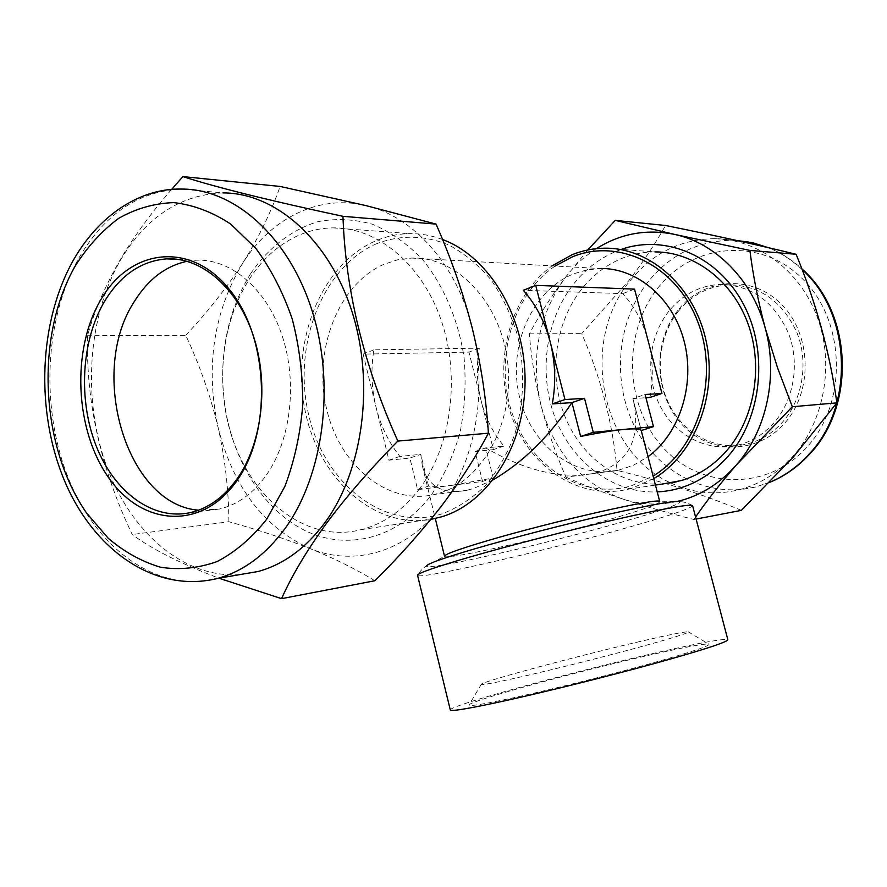 <?xml version="1.0" encoding="UTF-8"?>
<svg xmlns="http://www.w3.org/2000/svg" width="887" height="887" viewBox="0 0 887 887"><rect width="100%" height="100%" fill="white"/><g stroke="black" fill="none" stroke-linecap="round" stroke-linejoin="round"><path stroke-width="0.67" stroke-dasharray="4.43 3.33" d="M187.124 261.277L196.071 260.213C230.631 258.461 266.333 288.475 282.011 335.364C297.755 382.186 291.003 439.996 266.388 475.033C253.128 493.56 237.383 504.914 219.167 509.094L198.566 510.18M239.401 574.676C183.243 578.324 130.167 531.745 106.163 465.032C82.192 398.185 87.791 315.584 121.397 258.627C147.02 216.472 180.881 194.563 222.959 192.911L181.724 189.075C139.337 190.871 105.298 213.434 79.642 256.753C44.04 318.621 40.259 409.606 69.097 479.956C97.858 550.206 158.629 594.079 217.858 578.346M171.535 189.496C151.777 212.215 135.035 234.977 121.308 257.784C105.398 285.337 94.144 311.315 87.558 335.718C85.839 402.044 100.73 468.314 132.23 534.528C151.688 549.053 180.56 563.6 218.856 578.169M418.908 489.569C450.973 447.658 460.752 378.084 441.493 321.172C422.29 264.204 377.219 227.161 332.991 227.87C320.285 228.07 308.088 230.897 296.402 236.363C277.62 245.389 261.898 259.691 249.225 279.272C229.833 310.561 221.051 346.429 222.903 386.876L224.311 402.055C233.381 482.273 297.234 546.447 360.998 529.672L366.586 528.109C386.521 521.722 403.962 508.883 418.908 489.569M250.788 273.396C268.306 247.817 291.524 229.655 317.945 221.661C335.973 218.246 354.157 219.111 372.496 224.256C390.491 231.906 407.1 243.581 422.323 259.292C443.655 285.403 458.357 319.841 464.089 357.727C466.229 383.295 464.855 408.353 459.954 432.9C453.113 456.472 443.367 477.45 430.716 495.811C397.42 539.052 346.629 551.104 304.729 530.426C262.774 509.559 231.928 459.167 224.489 402.986L223.003 386.976C221.04 344.333 230.31 306.481 250.788 273.396M678.178 310.018C652.466 341.805 654.063 394.016 681.493 423.953C708.513 454.321 756.833 455.175 784.762 423.088C813.113 391.455 811.694 334.51 781.613 304.474C751.943 273.939 703.446 277.819 678.178 310.018M678.422 311.193C658.387 336.162 654.562 374.403 668.842 403.762C683.068 433.133 714.312 450.607 744.47 444.575C759.217 441.504 771.967 433.943 782.744 421.89C802.735 399.139 808.756 362.606 797.08 332.991C782.777 301.691 760.303 285.625 729.646 284.805C709.168 285.847 692.093 294.639 678.422 311.193M670.894 483.005C692.559 493.15 715.133 495.445 738.594 489.89C759.327 484.59 777.467 473.37 793 456.251C824.245 421.325 834.623 364.524 817.47 317.668C800.34 270.779 758.208 239.368 715.277 238.647C680.617 239.024 652.034 253.294 629.504 281.445C579.311 342.659 600.854 451.527 670.472 482.794M741.366 510.369C705.409 495.268 663.975 481.94 617.064 470.387C612.906 423.975 601.12 378.372 581.728 333.612L628.683 280.835C642.82 262.441 655.116 243.992 665.549 225.486M668.986 311.027C648.852 336.228 645.015 374.813 659.385 404.461C673.699 434.109 705.132 451.76 735.467 445.684C750.302 442.591 763.13 434.963 773.963 422.8C794.076 399.826 800.141 362.938 788.377 333.024C773.963 301.425 751.344 285.215 720.499 284.383C699.898 285.437 682.724 294.318 668.986 311.027M621.299 249.391C601.807 256.354 585.442 268.506 572.204 285.825C544.673 322.291 538.398 376.221 555.938 419.906C573.512 463.535 614.092 493.582 657.234 491.919M662.589 483.992C621.709 486.763 582.593 459.011 565.507 417.821C548.41 376.587 554.198 325.219 580.42 290.703C591.939 275.702 606.021 264.836 622.685 258.084C633.041 253.992 643.785 251.93 654.894 251.897L605.178 248.183M652.156 654.506C581.75 670.328 474.246 699.577 469.179 704.688C467.017 707.006 483.138 704.4 517.542 696.883C555.051 688.589 609.491 674.963 649.971 663.731C691.86 651.956 711.452 645.403 708.735 644.073C703.646 643.663 684.786 647.144 652.156 654.506M640.004 641.501C578.878 655.659 484.901 680.795 481.397 684.143C479.867 685.662 493.882 683.057 523.463 676.315C555.65 668.92 601.963 657.3 636.733 647.876C672.789 638.008 689.953 632.653 688.212 631.81C684.298 631.71 668.221 634.937 640.004 641.501M692.603 505.69C690.751 508.528 669.574 515.68 629.083 527.144C546.847 550.539 417.722 580.32 417.544 575.286C422.567 567.137 427.334 565.629 426.636 565.873C423.709 571.805 545.161 544.152 622.153 522C660.427 511.045 679.752 504.282 680.129 501.72L659.795 501.754C658.609 504.182 642.399 509.914 611.143 518.95C546.447 537.744 444.243 560.894 444.542 556.227L426.636 565.873M450.308 709.988C448.268 705.819 577.127 670.561 661.236 651.646C702.637 642.288 724.845 638.33 727.85 639.76M653.752 478.592L632.564 487.961L627.552 489.302C578.235 500.845 527.687 465.919 510.535 412.954C493.05 360.089 510.38 296.047 552.058 265.867M442.546 239.523C431.803 235.51 420.959 233.536 409.994 233.625C397.587 233.769 385.657 236.408 374.214 241.541C320.717 265.668 291.124 341.484 304.917 409.672C318.134 478.015 373.538 529.351 430.849 519.416M440.218 492.884C483.703 479.512 515.07 420.693 507.53 361.275C500.434 301.78 456.339 256.232 411.601 258.062L397.531 259.836L383.96 264.293C338.801 284.006 313.599 348.358 325.939 405.847C337.747 463.502 385.723 505.302 433.566 494.68L440.218 492.884M411.601 258.062L599.645 268.506L586.617 269.958L574.033 273.717C532.034 290.337 507.918 345.575 519.061 394.926C529.694 444.42 574.199 479.778 618.361 470.232L633.229 465.353L648.042 456.683M493.25 479.789L473.514 488.493L467.139 490.245C442.912 494.846 427.989 486.708 422.356 465.83L420.76 454.344L399.882 456.417C388.606 442.303 380.634 425.827 375.988 406.967C371.465 388.062 370.766 369.025 373.882 349.833L479.313 348.159C476.241 365.81 476.84 383.317 481.109 400.702C485.522 418.043 493.128 433.178 503.927 446.106L485.721 447.913C525.115 470.565 560.772 479.135 592.693 473.625L599.058 471.973C629.715 461.495 641.113 437.491 633.251 399.982L632.886 398.596L645.913 397.731M633.251 399.982L641.234 430.561L632.886 398.596L645.071 394.515M649.883 397.476C653.564 378.572 653.009 359.778 648.197 341.096C643.186 322.491 634.682 306.658 622.685 293.619L523.286 290.315M428.554 486.087L420.76 454.344L409.883 458.069L417.611 489.668L450.929 485.444C439.387 486.908 431.925 487.118 428.554 486.087L417.611 489.668M475.077 451.472L485.721 447.913L493.239 478.004L450.929 485.444L482.55 481.441L475.077 451.472L493.36 449.62L468.946 352.106L363.138 354.124L388.927 460.187L409.883 458.069M399.882 456.417L388.927 460.187M493.239 478.004L482.55 481.441M503.927 446.106L493.36 449.62M373.882 349.833L363.138 354.124M479.313 348.159L468.946 352.106M634.538 289.107L622.685 293.619M587.815 249.968L564.997 277.941C550.605 297.3 538.742 315.927 529.417 333.834C531.125 357.084 535.005 381 541.059 405.581C547.523 430.206 555.816 454.055 565.939 477.151L617.064 470.387M565.939 477.151C581.695 484.28 600.388 491.498 622.031 498.793C644.128 506.045 668.066 512.952 693.845 519.494L696.118 519.061M693.845 519.494L695.574 517.01M529.417 333.834L581.728 333.612M596.419 248.637C584.4 256.354 573.922 266.122 564.997 277.941C538.265 315.927 530.293 358.47 541.059 405.581C554.009 452.115 580.996 483.182 622.031 498.793C640.259 504.803 658.841 505.645 677.768 501.332M374.891 580.741C356.108 569.221 334.499 558.511 310.073 548.576C285.06 538.719 258.006 529.783 228.89 521.744L132.23 534.528M228.89 521.744C228.68 490.112 225.065 458.59 218.047 427.201C210.452 395.779 199.686 365.145 185.749 335.297L87.558 335.718M185.749 335.297C207.236 312.479 226.185 288.486 242.617 263.295C258.294 238.381 270.801 212.758 280.148 186.447M472.183 327.924C488.482 390.923 474.966 463.624 440.24 507.586C405.947 552.401 353.98 566.738 310.073 548.576C263.694 527.377 233.015 486.919 218.047 427.201C205.307 366.919 213.501 312.279 242.617 263.295C270.879 218.368 318.766 194.009 365.998 205.618C413.154 216.317 456.672 264.548 472.183 327.924M802.092 269.548C791.88 259.969 780.593 252.662 768.242 247.639M736.376 240.41L732.618 240.255C698.346 240.61 670.051 254.602 647.732 282.254C616.764 321.881 611.742 381.732 634.915 427.113C657.977 472.494 707.893 498.838 755.524 487.018L769.739 482.306M657.677 288.275C692.414 243.138 760.425 236.352 802.824 279.161C845.81 321.294 847.739 402.587 807.181 446.86C767.233 491.786 699.566 489.269 662.367 446.771C624.592 404.849 622.319 332.869 657.677 288.275M555.151 266.033C512.22 294.994 494.015 360.044 512.154 413.231C529.849 466.584 582.26 500.434 631.555 485.732L653.098 476.053M375.445 244.202C399.239 234.745 423.509 234.922 448.279 244.734C464.034 253.094 478.304 264.803 491.065 279.871C502.596 296.602 511.5 315.417 517.775 336.328C525.015 369.369 524.117 401.744 515.081 433.421C507.708 453.19 497.895 470.487 485.644 485.322C472.294 498.339 457.67 507.885 441.77 513.95C384.537 531.712 324.72 484.158 308.842 415.548C292.233 347.183 321.138 268.561 375.445 244.202M178.243 259.392L196.071 260.213M715.277 238.647L746.555 241.541M768.73 247.75C780.782 252.651 791.803 259.669 801.815 268.794M744.47 444.575L735.467 445.684M481.397 684.143L469.179 704.688M692.592 505.668C684.309 500.9 679.409 501.842 680.129 501.72M332.991 227.87L409.994 233.625M360.998 529.672L431.149 519.05M627.552 489.302L655.449 485.078M618.361 470.232L592.693 473.625M467.139 490.245L433.566 494.68M422.356 465.83L435.262 518.429M688.212 631.81L708.735 644.073M729.646 284.805L720.499 284.383M769.661 482.384L755.524 487.018L738.594 489.89M224.311 402.055L224.489 402.986M190.25 512.642L219.167 509.094"/><path stroke-width="1.33" d="M198.566 510.18C126.597 504.925 87.547 372.651 134.27 301.635C148.029 279.372 165.647 265.923 187.124 261.277M104.677 301.125C120.676 274.992 141.355 260.911 166.701 258.86C201.438 257.053 237.406 287.643 253.25 335.497C269.16 383.284 262.43 442.291 237.705 477.982C224.389 496.864 208.567 508.417 190.25 512.642C152.797 520.857 114.257 492.03 96.151 445.895C78.012 399.738 81.26 340.453 104.677 301.125M101.129 299.229C130.566 248.438 190.616 240.687 229.478 289.572C268.861 337.703 272.431 430.572 237.184 480.277C202.513 530.736 142.574 526.545 108.935 478.104C74.796 430.306 71.115 349.4 101.129 299.229M222.959 192.911C275.258 192.723 329.077 239.579 352.006 311.67C375.001 383.65 362.994 471.185 324.653 523.008C305.583 548.41 283.408 564.575 258.095 571.505L239.401 574.676M218.856 578.169L281.556 598.658C291.623 576.062 306.436 551.16 326.006 523.962C346.096 496.931 370.045 469.301 397.842 441.083C363.737 365.2 345.453 290.282 342.97 216.317C269.726 200.639 216.361 187.401 182.899 176.602L171.535 189.496M695.574 517.01C706.884 500.689 720.421 483.404 736.199 465.143L792.324 406.745L777.577 367.928L765.237 328.157C758.13 301.27 753.008 275.358 749.892 250.411L674.697 234.434L615.256 220.386L665.549 225.486C714.002 235.255 757.52 244.856 796.094 254.281C816.24 303.188 829.844 352.716 836.884 402.864L793.388 456.949L741.366 510.369L696.118 519.061M654.894 251.897C693.567 251.775 731.897 280.148 747.763 323.068C763.652 365.954 754.759 418.32 726.797 450.541C713.758 465.387 698.535 475.421 681.116 480.632L662.589 483.992M657.234 491.919C684.387 490.5 708.014 478.614 728.094 456.284C762 417.6 768.874 351.44 743.173 303.653C717.683 255.678 665.106 233.902 621.299 249.391M470.221 556.925C510.779 545.206 570.363 529.883 616.853 519.228C665.106 508.329 690.352 503.805 692.592 505.668L727.85 639.76C726.908 642.243 702.371 650.182 654.251 663.576C607.806 676.36 547.39 691.405 505.723 700.608C469.7 708.48 451.239 711.596 450.308 709.988L417.544 575.264C417.71 573.224 435.273 567.115 470.221 556.925M552.058 265.867L572.115 254.713C582.737 250.422 593.758 248.249 605.178 248.183C650.393 247.75 694.621 286.911 706.163 341.14C717.96 395.292 694.554 454.543 653.752 478.592M430.849 519.416L441.859 516.744C488.227 502.774 524.782 445.917 525.071 381.521C525.603 317.147 489.436 256.798 442.546 239.523M659.651 501.554C660.549 497.042 551.747 521.567 486.553 540.97C459.921 548.865 445.928 553.865 444.575 555.983M648.042 456.683C679.697 433.621 695.53 384.315 684.099 341.063C672.834 297.733 636.456 267.497 599.645 268.506M535.715 285.37L564.964 399.56L584.522 398.33L571.96 402.631L580.63 436.448C598.869 432.789 613.405 430.439 624.226 429.397L653.475 426.625L645.071 394.515L661.957 393.451L634.538 289.107L535.715 285.37L523.286 290.315C535.936 304.574 544.94 321.881 550.284 342.238C555.406 362.705 556.071 383.262 552.279 403.929L571.96 402.631C549.097 436.637 522.864 462.36 493.25 479.789M584.522 398.33L593.281 432.324L624.226 429.397C634.793 428.432 640.458 428.82 641.223 430.561L659.74 501.554M645.913 397.731L649.883 397.476L661.957 393.451M564.964 399.56L552.279 403.929M653.475 426.625L641.223 430.561M593.281 432.324L580.63 436.448M792.324 406.745L836.884 402.864M749.892 250.411L796.094 254.281M615.256 220.386L587.815 249.968M677.768 501.332C700.043 495.955 719.523 483.892 736.199 465.143C766.501 431.038 778.564 375.922 765.237 328.157C752.553 280.126 715.754 243.138 674.697 234.434C646.701 228.735 620.601 233.469 596.419 248.637M182.899 176.602L280.148 186.447L365.998 205.618L436.049 224.112L342.97 216.317M436.049 224.112C451.051 258.184 463.103 292.788 472.183 327.924C480.776 363.138 486.176 398.23 488.404 433.2L397.842 441.083M488.404 433.2C475.166 458.135 459.111 482.927 440.24 507.586C420.615 532.599 398.84 556.981 374.891 580.741L281.556 598.658M74.253 258.627C101.495 212.048 143.018 188.022 181.724 189.075C234.434 188.776 288.907 236.907 312.213 311.149C335.608 385.28 323.589 475.454 284.938 528.663C265.723 554.741 243.36 571.306 217.858 578.346C154.815 594.257 93.146 549.463 64.352 480.355C35.336 410.858 38.54 321.172 74.02 259.026M75.639 265.313C34.859 335.696 40.015 446.161 86.593 513.041L108.258 538.309C124.513 552.091 141.975 561.737 160.636 567.259C179.651 570.141 198.511 568.223 217.204 561.504C235.388 551.991 251.841 537.954 266.577 519.394L284.871 486.431C294.373 461.218 300.338 434.087 302.755 405.037C302.966 375.6 299.451 346.917 292.222 318.976C282.986 292.244 270.845 268.717 255.822 248.382L230.62 224.001C212.237 211.949 193.299 204.83 173.797 202.624C154.46 203.256 136.099 208.489 118.703 218.324C102.249 230.509 87.902 246.176 75.639 265.313M769.739 482.306C784.629 476.097 797.812 466.64 809.31 453.922C854.924 405.924 851.498 313.499 802.092 269.548M768.242 247.639L752.486 242.694L736.376 240.41M653.098 476.053C698.235 449.121 719.679 378.294 697.825 321.937C676.482 265.313 618.605 237.483 572.259 256.908L555.151 266.033M426.636 565.873C427.745 563.622 444.032 557.868 475.487 548.609C512.442 537.821 566.25 523.94 608.781 514.249C652.998 504.326 676.792 500.157 680.129 501.72M166.701 258.86L178.243 259.392M217.858 578.346L258.095 571.505M746.555 241.541L768.73 247.75M801.815 268.794C852.185 312.49 856.232 404.96 810.119 453.567C798.422 466.484 784.94 476.086 769.661 482.384M431.149 519.05L436.415 518.252M655.449 485.078L676.238 481.929M435.262 518.429L444.487 556.027"/></g></svg>
